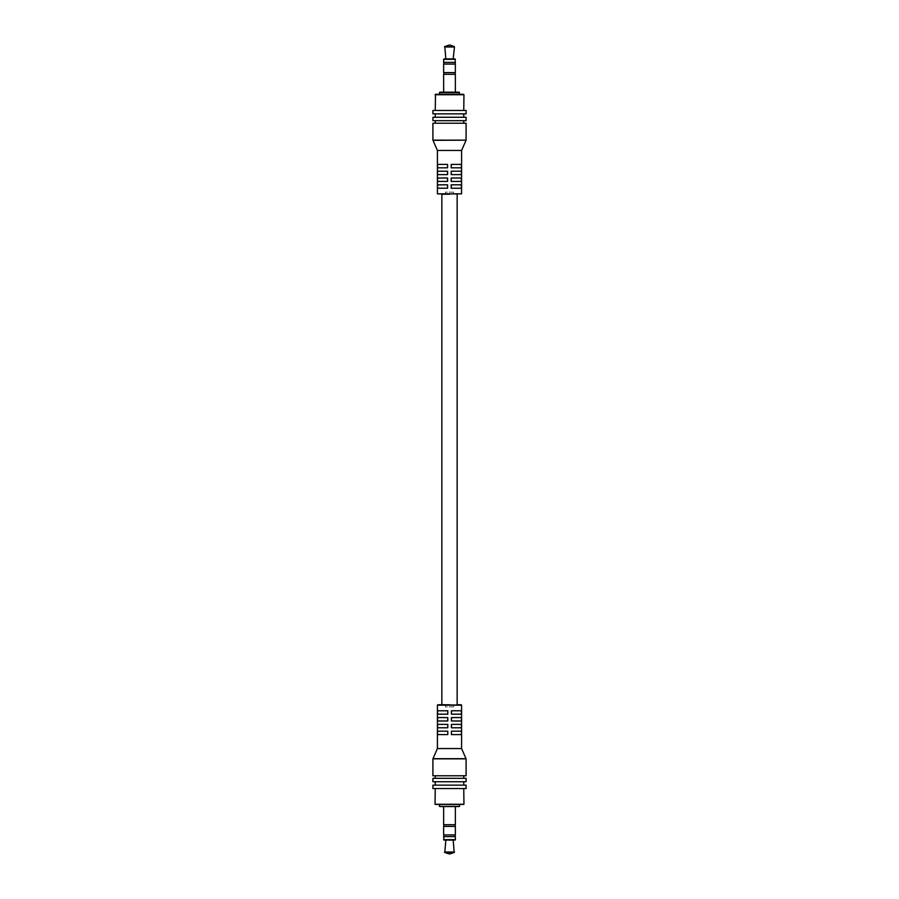 <?xml version="1.0" encoding="UTF-8"?>
<svg xmlns="http://www.w3.org/2000/svg" width="899" height="899" viewBox="0 0 899 899"><rect width="100%" height="100%" fill="white"/><g stroke="black" fill="none" stroke-linecap="round" stroke-linejoin="round"><path stroke-width="0.67" stroke-dasharray="4.5 3.37" d="M461.457 164.405L451.444 164.405L451.444 167.81L461.457 167.81L461.457 164.405L451.444 164.405L451.444 167.81L461.457 167.81M437.577 184.823L437.577 188.228L447.803 188.228L447.803 184.823L437.577 184.823L447.803 184.823L447.803 188.228L437.577 188.228M437.577 178.013L437.577 181.418L447.803 181.418L447.803 178.013L437.577 178.013L447.803 178.013L447.803 181.418L437.577 181.418M437.577 171.215L437.577 174.62L447.803 174.62L447.803 171.215L437.577 171.215L447.803 171.215L447.803 174.62L437.577 174.62M437.577 164.405L437.577 167.81L447.803 167.81L447.803 164.405L437.577 164.405L447.803 164.405L447.803 167.81L437.577 167.81M461.457 184.823L451.444 184.823L451.444 188.228L461.457 188.228L461.457 184.823L451.444 184.823L451.444 188.228L461.457 188.228M461.457 178.013L451.444 178.013L451.444 181.418L461.457 181.418L461.457 178.013L451.444 178.013L451.444 181.418L461.457 181.418M461.457 171.215L451.444 171.215L451.444 174.62L461.457 174.62L461.457 171.215L451.444 171.215L451.444 174.62L461.457 174.62M437.42 150.448L461.58 150.448M437.847 194.263L461.153 194.263M461.423 178.013L451.197 178.013L451.197 181.418L461.423 181.418M437.543 164.405L447.556 164.405L447.556 167.81L437.543 167.81M461.423 184.823L451.197 184.823L451.197 188.228L461.423 188.228M461.423 167.81L451.197 167.81L451.197 164.405L461.423 164.405M437.543 178.013L447.556 178.013L447.556 181.418L437.543 181.418M437.543 171.215L447.556 171.215L447.556 174.62L437.543 174.62M437.543 184.823L447.556 184.823L447.556 188.228L437.543 188.228M461.423 174.62L451.197 174.62L451.197 171.215L461.423 171.215M445.454 194.263L453.546 194.263L445.454 194.263L445.454 192.139L453.546 192.139L453.546 194.263M432.913 123.219L466.087 123.219M453.546 192.139L445.454 192.139M435.251 123.219L463.749 123.219L435.251 123.219M463.749 120.668L435.251 120.668L463.749 120.668M432.913 120.668L466.087 120.668M432.913 117.263L466.087 117.263M435.251 117.263L463.749 117.263L435.251 117.263M463.749 113.858L435.251 113.858L463.749 113.858M432.913 113.858L466.087 113.858M432.913 110.465L466.087 110.465M463.749 110.465L435.251 110.465L463.749 110.465M459.535 94.294L439.465 94.294L459.535 94.294M455.366 92.17L443.634 92.17L455.366 92.17M443.634 74.302L455.366 74.302M443.803 74.302L455.197 74.302L443.803 74.302M455.197 72.605L443.803 72.605L455.197 72.605M443.634 72.605L455.366 72.605M443.634 64.087L455.366 64.087M443.803 64.087L455.197 64.087L443.803 64.087M455.197 62.391L443.803 62.391L455.197 62.391M443.634 62.391L455.366 62.391M445.803 58.559L453.197 58.559M461.457 734.595L451.444 734.595L451.444 731.19L461.457 731.19M437.577 720.987L447.803 720.987L447.803 717.582L437.577 717.582M461.457 720.987L451.444 720.987L451.444 717.582L461.457 717.582M461.457 727.785L451.444 727.785L451.444 724.38L461.457 724.38M437.577 731.19L447.803 731.19L447.803 734.595L437.577 734.595M461.457 714.177L451.444 714.177L451.444 710.772L461.457 710.772M437.577 724.38L447.803 724.38L447.803 727.785L437.577 727.785M461.58 748.552L437.42 748.552M461.423 734.595L461.423 731.19L451.197 731.19L451.197 734.595L461.423 734.595L451.197 734.595L451.197 731.19L461.423 731.19M461.423 727.785L461.423 724.38L451.197 724.38L451.197 727.785L461.423 727.785L451.197 727.785L451.197 724.38L461.423 724.38M461.423 720.987L461.423 717.582L451.197 717.582L451.197 720.987L461.423 720.987L451.197 720.987L451.197 717.582L461.423 717.582M461.423 714.177L461.423 710.772L451.197 710.772L451.197 714.177L461.423 714.177L451.197 714.177L451.197 710.772L461.423 710.772M437.543 734.595L447.556 734.595L447.556 731.19L437.543 731.19L437.543 734.595L447.556 734.595L447.556 731.19L437.543 731.19M437.543 727.785L447.556 727.785L447.556 724.38L437.543 724.38L437.543 727.785L447.556 727.785L447.556 724.38L437.543 724.38M437.543 720.987L447.556 720.987L447.556 717.582L437.543 717.582L437.543 720.987L447.556 720.987L447.556 717.582L437.543 717.582M437.543 714.177L447.556 714.177L447.556 710.772L437.543 710.772L437.543 714.177L447.556 714.177L447.556 710.772L437.543 710.772M437.577 714.177L447.803 714.177L447.803 710.772L437.577 710.772M457.153 704.737L449.5 704.737M445.454 704.737L453.546 704.737L445.454 704.737L445.454 706.861L453.546 706.861L453.546 704.737M453.546 706.861L445.454 706.861M466.087 775.781L432.913 775.781M435.251 775.781L463.749 775.781L435.251 775.781M463.749 778.332L435.251 778.332L463.749 778.332M466.087 778.332L432.913 778.332M466.087 781.737L432.913 781.737M435.251 781.737L463.749 781.737L435.251 781.737M463.749 785.142L435.251 785.142L463.749 785.142M466.087 785.142L432.913 785.142M466.087 788.535L432.913 788.535M463.749 788.535L435.251 788.535L463.749 788.535M435.464 804.706L463.536 804.706M439.465 804.706L459.535 804.706L439.465 804.706M439.881 806.83L459.119 806.83M443.634 806.83L455.366 806.83L443.634 806.83M455.366 824.698L443.634 824.698M443.803 824.698L455.197 824.698L443.803 824.698M455.197 826.395L443.803 826.395L455.197 826.395M455.366 826.395L443.634 826.395M455.366 834.913L443.634 834.913M443.803 834.913L455.197 834.913L443.803 834.913M455.197 836.609L443.803 836.609L455.197 836.609M455.366 836.609L443.634 836.609M453.197 840.441L445.803 840.441M449.5 194.263L441.847 194.263M461.58 193.836L437.42 193.836M432.947 140.323L466.053 140.323M466.087 140.154L432.913 140.154M435.037 94.732L463.963 94.732M439.465 92.597L459.535 92.597M443.634 59.334L455.366 59.334M455.029 58.918L443.971 58.918M444.522 46.984L454.478 46.984M454.197 46.534L444.803 46.534M437.42 705.164L461.58 705.164M466.053 758.677L432.947 758.677M432.913 758.846L466.087 758.846M463.963 804.268L435.037 804.268M459.535 806.403L439.465 806.403M455.366 839.666L443.634 839.666M443.971 840.082L455.029 840.082M454.478 852.016L444.522 852.016M444.803 852.466L454.197 852.466"/><path stroke-width="1.35" d="M437.42 193.836L437.42 150.448L461.58 150.448L461.58 193.836L437.42 193.836L461.58 193.836M461.423 164.405L461.423 167.81L451.197 167.81L451.197 164.405L461.423 164.405M461.423 171.215L461.423 174.62L451.197 174.62L451.197 171.215L461.423 171.215M461.423 178.013L461.423 181.418L451.197 181.418L451.197 178.013L461.423 178.013M461.423 184.823L461.423 188.228L451.197 188.228L451.197 184.823L461.423 184.823M447.556 164.405L447.556 167.81L437.543 167.81L437.543 164.405L447.556 164.405M447.556 171.215L447.556 174.62L437.543 174.62L437.543 171.215L447.556 171.215M447.556 178.013L447.556 181.418L437.543 181.418L437.543 178.013L447.556 178.013M447.556 184.823L447.556 188.228L437.543 188.228L437.543 184.823L447.556 184.823M437.42 150.448L432.913 140.154L466.087 140.154L432.947 140.323M461.58 150.448L466.053 140.323M432.913 140.154L432.913 123.219L466.087 123.219L466.087 140.154M463.749 120.668L463.749 123.219M435.251 120.668L435.251 123.219M466.087 120.668L432.913 120.668L432.913 117.263L466.087 117.263L466.087 120.668M463.749 113.858L463.749 117.263M435.251 113.858L435.251 117.263M466.087 113.858L432.913 113.858L432.913 110.465L466.087 110.465L466.087 113.858M435.251 110.465L435.464 94.294L463.536 94.294L435.464 94.294M463.749 110.465L463.963 94.732L435.037 94.732M459.535 92.597L439.465 92.597L459.119 92.17L459.535 94.294M439.465 92.597L439.465 94.294M459.119 92.17L439.881 92.17M443.634 92.17L443.634 74.302L455.366 74.302L455.366 92.17M455.197 72.605L455.197 74.302M443.803 72.605L443.803 74.302M455.366 72.605L443.634 72.605L443.634 64.087L455.366 64.087L455.366 72.605M455.197 62.391L455.197 64.087M443.803 62.391L443.803 64.087M455.366 62.391L443.634 62.391L443.634 59.334L455.029 58.918L455.366 62.391M443.971 58.918L455.029 58.918M445.803 58.559L444.803 46.534L454.478 46.984L444.522 46.984M453.197 58.559L454.478 46.984M454.197 46.534L449.5 44.95L444.803 46.534M461.457 731.19L461.457 734.595L451.444 734.595L451.444 731.19L461.457 731.19M437.577 714.177L437.577 710.772L447.803 710.772L447.803 714.177L437.577 714.177M437.577 720.987L437.577 717.582L447.803 717.582L447.803 720.987L437.577 720.987M437.577 727.785L437.577 724.38L447.803 724.38L447.803 727.785L437.577 727.785M437.577 734.595L437.577 731.19L447.803 731.19L447.803 734.595L437.577 734.595M451.444 714.177L451.444 710.772L461.457 710.772L461.457 714.177L451.444 714.177M451.444 720.987L451.444 717.582L461.457 717.582L461.457 720.987L451.444 720.987M451.444 727.785L451.444 724.38L461.457 724.38L461.457 727.785L451.444 727.785M437.42 748.552L461.58 748.552L461.58 705.164L437.42 705.164L437.42 748.552L432.913 758.846L432.913 775.781L466.087 775.781L466.087 758.846L432.913 758.846M461.58 748.552L466.087 758.846M449.5 194.263L441.847 194.263L441.847 704.737L437.847 704.737L461.58 705.164M461.153 704.737L457.153 704.737L457.153 194.263M463.749 778.332L463.749 775.781M435.251 778.332L435.251 775.781M432.913 778.332L466.087 778.332L466.087 781.737L432.913 781.737L432.913 778.332M463.749 785.142L463.749 781.737M435.251 785.142L435.251 781.737M432.913 785.142L466.087 785.142L466.087 788.535L432.913 788.535L432.913 785.142M435.251 788.535L435.037 804.268L463.963 804.268L463.749 788.535M463.963 804.268L435.037 804.268M439.465 804.706L439.465 806.403L459.535 806.403L459.535 804.706M439.465 806.403L459.535 806.403M443.634 806.83L443.634 824.698L455.366 824.698L455.366 806.83M455.197 826.395L455.197 824.698M443.803 826.395L443.803 824.698M443.634 826.395L455.366 826.395L455.366 834.913L443.634 834.913L443.634 826.395M455.197 836.609L455.197 834.913M443.803 836.609L443.803 834.913M443.634 836.609L455.366 836.609L455.366 839.666L443.971 840.082L443.634 836.609M443.971 840.082L455.029 840.082M445.803 840.441L444.803 852.466L449.5 854.05L454.197 852.466L444.803 852.466M453.197 840.441L454.197 852.466M441.847 704.737L449.5 704.737M455.366 59.334L443.634 59.334M432.947 758.677L466.053 758.677M443.634 839.666L455.366 839.666M444.522 852.016L454.478 852.016"/></g></svg>
